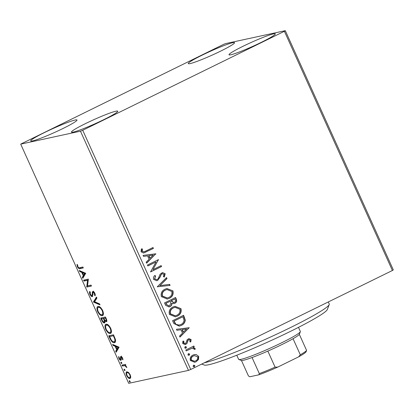 <?xml version="1.0" encoding="UTF-8"?>
<svg xmlns="http://www.w3.org/2000/svg" width="414" height="414" viewBox="0 0 414 414"><rect width="100%" height="100%" fill="white"/><g stroke="black" fill="none" stroke-linecap="round" stroke-linejoin="round"><path stroke-width="0.62" d="M73.325 132.087A25.394 2.106 155.7 0 1 71.451 132.097A25.394 2.106 155.7 0 1 89.491 121.68A25.394 2.106 155.7 0 1 115.868 111.206A25.394 2.106 155.7 0 1 117.742 111.195A25.394 2.106 155.7 0 1 99.702 121.612A25.394 2.106 155.7 0 1 73.325 132.087M190.129 63.585A25.394 2.106 155.7 0 1 188.251 63.596A25.394 2.106 155.7 0 1 206.291 53.178A25.394 2.106 155.7 0 1 232.668 42.709A25.394 2.106 155.7 0 1 234.547 42.694A25.394 2.106 155.7 0 1 216.501 53.111A25.394 2.106 155.7 0 1 190.129 63.585M230.883 54.762A25.394 2.106 155.7 0 1 229.004 54.772A25.394 2.106 155.7 0 1 247.044 44.355A25.394 2.106 155.7 0 1 273.421 33.886A25.394 2.106 155.7 0 1 275.3 33.87A25.394 2.106 155.7 0 1 257.254 44.288A25.394 2.106 155.7 0 1 230.883 54.762M32.571 140.91A25.394 2.106 155.7 0 1 30.698 140.92A25.394 2.106 155.7 0 1 48.738 130.503A25.394 2.106 155.7 0 1 75.11 120.029A25.394 2.106 155.7 0 1 76.988 120.019A25.394 2.106 155.7 0 1 58.948 130.436A25.394 2.106 155.7 0 1 32.571 140.91M223.265 44.526L20.7 144.129L80.471 131.186L82.728 130.265L284.397 31.293L285.293 30.667L225.521 43.61L223.265 44.526M196.236 354.565L198.694 356.392L198.482 359.518L196.024 361.82L194.72 362.281L190.352 360.485C189.803 357.975 190.678 356.169 192.976 355.072L194.311 354.596L196.236 354.565L198.694 356.392M185.782 349.985L193.845 346.032L194.259 346.948L193.074 347.532L195.123 348.479L195.16 349.318L194.109 349.297L194.062 348.816L191.739 348.36L186.196 350.906L185.782 349.985M191.832 348.34L186.171 350.844M191.108 339.584L190.761 341.923L189.824 341.726L190.14 340.127L188.655 339.77L188.023 340.349L187.004 343.397L185.167 344.572L182.688 343.516L182.926 341.084L183.909 341.245L183.63 342.927L185.436 343.413L186.109 342.818L187.092 339.775L188.903 338.621L191.108 339.584L190.487 341.98M188.386 339.832L188.986 339.656L188.023 340.349M184.773 343.61L185.436 343.413M173.813 323.479L172.56 320.7L183.588 315.287L185.296 320.136C184.929 322.687 183.583 324.447 181.26 325.42L179.257 326.134L173.813 323.479M164.529 302.908L175.557 297.5L176.323 299.187C177.057 301.05 176.566 302.417 174.832 303.286L173.963 303.591L171.981 303.317C171.991 304.859 171.339 305.951 170.014 306.588L169.031 306.934L165.61 305.304L164.529 302.908M157.258 286.809L166.557 277.566L167.008 278.565L159.954 285.582L169.636 284.382L170.087 285.386L157.258 286.809M147.845 265.959L147.425 265.038L158.458 259.625L152.932 269.638L161.155 265.602L161.574 266.523L150.541 271.936L156.047 261.927L147.845 265.959M145.65 251.112L152.989 247.51L153.403 248.431L143.637 253.011L141.102 251.795L141.355 248.912L142.416 248.959L142.23 251.231L143.793 251.872L145.65 251.112M82.728 130.265L190.735 369.474L392.405 270.497L284.397 31.293M155.824 253.798L146.597 263.195L146.142 262.197L149.123 259.231L147.607 255.873L143.518 256.38L143.063 255.376L155.897 253.953M153.553 279.362C153.18 277.846 153.578 276.552 154.748 275.491L155.643 275.967L154.65 278.741L156.73 279.688L157.273 279.497L158.22 278.663L160.166 274.156L162.464 272.567L165.176 273.737L164.348 276.961L163.349 276.578L164.037 274.28L162.097 273.757L160.922 275.015L160.337 276.687L157.677 280.423L156.792 280.739L153.553 279.362M162.412 273.633L161.822 273.82L160.922 275.015M165.01 289.189L166.894 288.517L172.907 290.861C173.657 294.359 172.426 296.859 169.217 298.365L167.303 299.043L161.346 296.626C160.627 293.164 161.848 290.685 165.01 289.189M173.042 306.976L174.925 306.308L180.939 308.647C181.689 312.146 180.457 314.645 177.249 316.151L175.334 316.829L169.378 314.412C168.658 310.95 169.88 308.471 173.042 306.976M189.198 327.707L179.966 337.105L179.516 336.106L182.496 333.141L180.98 329.782L176.887 330.284L176.436 329.285L189.265 327.857M185.244 346.689L186.512 347.004L185.938 348.226L184.675 347.91L185.544 346.585M184.975 346.751L186.238 347.067L185.648 348.324M188.432 353.742L189.695 354.058L189.12 355.279L187.858 354.964L188.727 353.639M188.158 353.804L189.426 354.12L188.831 355.378M193.623 365.246L194.891 365.562L194.316 366.778L193.048 366.462L193.918 365.138M193.354 365.303L194.616 365.619L194.026 366.882M285.293 30.667L393.3 269.871L392.405 270.497M128.511 372.403L130.208 374.763L130.757 377.366L129.924 378.525C128.951 378.763 127.843 377.77 126.612 375.539C125.794 373.221 125.882 371.969 126.875 371.777L128.511 372.403M121.964 365.101L125.437 364.346L125.856 365.267L125.344 365.376L126.834 367.58L124.805 365.65L122.378 366.017L121.964 365.101M122.622 357.96L122.927 359.838L122.389 359.368L122.218 358.11L121.349 357.318L121.23 359.875L120.831 360.294C120.277 360.423 119.646 359.849 118.947 358.571L118.564 356.578L119.123 357.034L119.33 358.374L120.396 359.378L120.515 356.816L120.919 356.402L122.622 357.96M122.032 357.008L121.136 357.608M121.23 359.875L121.054 360.185M120.396 359.378L121.219 358.798M121.178 357.722L121.147 356.506L120.515 356.816L120.919 356.402M109.995 338.59L108.742 335.811L113.493 334.781L115.428 339.475C115.765 341.534 115.418 342.601 114.383 342.668C113.069 343.102 111.609 341.747 109.995 338.59L110.44 338.373M114.75 342.544L115.009 342.362L112.675 341.462M100.711 318.024L105.461 316.995L106.227 318.687C107.014 320.514 107.035 321.518 106.294 321.699L104.773 320.793C105.104 322.118 104.985 322.832 104.411 322.946C103.624 323.106 102.75 322.263 101.787 320.415L100.711 318.024M93.44 301.925L96.462 297.061L96.917 298.064L94.62 301.754L99.541 303.881L99.997 304.88L93.507 302.075L96.648 297.469M84.021 281.07L83.607 280.149L88.363 279.119L87.514 285.867L91.064 285.101L91.478 286.022L86.723 287.052L87.561 280.304L84.021 281.07L84.653 280.759L84.311 279.999M79.731 267.692L82.893 267.009L83.307 267.925L80.099 268.624C79.4 269.178 78.515 268.567 77.444 266.797L76.973 264.417L77.547 264.805L77.925 266.678C78.67 267.76 79.276 268.096 79.731 267.692M20.7 144.129L128.707 383.333L188.479 370.39L80.471 131.186M85.734 273.292L82.779 278.311L82.324 277.308L83.292 275.75L81.775 272.391L79.7 271.491L79.245 270.492L85.734 273.292M94.082 292.056L93.279 292.362L92.917 293.055L92.322 296.61C91.597 296.75 90.79 296 89.895 294.364C89.377 292.946 89.315 291.979 89.719 291.451L90.299 292.149L90.35 294.194L91.913 295.689L92.239 295.286L92.332 292.077L92.845 291.451C93.455 291.301 94.144 291.932 94.92 293.345L95.158 295.829L94.542 295.172L94.428 293.438L93.191 292.403L93.761 292.129M91.913 295.689L92.871 294.98L92.953 294.266M98.082 306.474C99.407 306.112 100.928 307.447 102.651 310.469C103.79 313.698 103.655 315.432 102.258 315.67C100.928 316.022 99.401 314.676 97.683 311.623C96.576 308.44 96.705 306.722 98.082 306.474L97.766 306.583M102.589 315.556L102.863 315.375M106.113 324.26C107.438 323.898 108.96 325.233 110.683 328.261C111.821 331.485 111.687 333.218 110.29 333.456C108.954 333.808 107.433 332.463 105.715 329.415C104.607 326.227 104.737 324.514 106.113 324.26L105.798 324.369M110.621 333.342L110.895 333.161M119.103 347.201L116.148 352.221L115.697 351.217L116.665 349.659L115.149 346.301L113.069 345.4L112.618 344.396L119.103 347.201M120.986 362.115L121.726 362.793L121.675 363.647L120.935 362.964L120.929 362.136M124.169 369.169L124.909 369.847L124.862 370.701L124.117 370.018L124.117 369.19M129.359 380.668L130.105 381.346L130.053 382.2L129.313 381.522L129.308 380.689M190.735 369.474L188.479 370.39M83.24 267.77L80.73 268.313L78.826 267.713M77.884 266.58L77.444 266.797M83.224 277.592L82.955 276.997L82.324 277.308M82.955 276.997L83.923 275.439L83.292 275.75M83.923 275.439L83.799 275.155M82.634 272.583L82.407 272.081L81.775 272.391M82.407 272.081L80.326 271.18L79.7 271.491M80.326 271.18L80.202 270.906M83.602 275.253L84.233 274.943L85.248 273.307L83.074 272.371L82.443 272.676L83.602 275.253L84.616 273.618L82.443 272.676M85.248 273.307L84.616 273.618M91.406 285.862L86.723 287.052M87.354 286.742L86.629 286.84M87.261 286.535L88.192 279.993L87.561 280.304M88.192 279.993L84.653 280.759M90.33 294.147L89.895 294.364M90.123 292.75L90.117 291.932M92.539 295.379L92.871 294.98L92.539 295.379M92.943 293.288L92.964 291.766L92.332 292.077M92.964 291.766L93.476 291.14M95.292 294.991L94.542 295.172M95.168 294.866L95.256 294.442M94.863 293.226L94.428 293.438M92.715 296.315L91.603 295.658M99.665 304.161L94.138 301.77L93.507 302.075M102.874 315.364L100.602 314.485M98.123 311.411L97.683 311.623M97.569 308.74L98.108 306.469M100.447 307.39L99.127 307.084L98.496 307.395C97.399 307.586 97.285 308.947 98.159 311.488C99.546 313.957 100.773 315.044 101.844 314.749L102.729 314.35L103.412 313.051M101.844 314.749C102.951 314.557 103.065 313.181 102.18 310.619C100.793 308.176 99.562 307.1 98.496 307.395L99.127 307.084M102.62 310.402L102.18 310.619M106.926 321.388L105.404 320.488M105.228 320.576L104.773 320.793M104.814 322.656L103.635 321.978M102.232 320.198L101.787 320.415M101.803 318.744L101.409 317.874M104.628 321.714L104.923 321.461M104.975 320.7L104.866 320.224M104.059 318.257L101.611 318.837L102.087 319.893C102.739 321.357 103.376 322.066 103.997 322.025L104.737 321.673M106.501 320.467L106.786 320.224M105.808 317.755L103.867 318.35L104.08 318.821C104.695 320.198 105.296 320.85 105.87 320.778L106.615 320.426M106.258 318.759L105.824 318.977L105.389 318.019L103.867 318.35M105.829 317.807L105.389 318.019M105.87 320.778C106.315 320.679 106.3 320.079 105.824 318.977M104.778 320.11L104.193 320.395L103.381 318.454L101.611 318.837M104.012 318.149L103.381 318.454M103.997 322.025L104.193 320.395M110.905 333.151L108.628 332.271M106.155 329.197L105.715 329.415M105.601 326.527L106.139 324.255M108.478 325.176L107.159 324.871L106.527 325.181C105.425 325.373 105.316 326.734 106.191 329.275C107.578 331.743 108.804 332.83 109.876 332.535L110.761 332.137L111.444 330.843M109.876 332.535C110.983 332.344 111.097 330.967 110.212 328.405C108.82 325.963 107.593 324.886 106.527 325.181L107.159 324.871M110.652 328.188L110.212 328.405M109.834 336.53L109.441 335.661M113.86 335.594L109.643 336.629L111.319 340.049C112.396 341.457 113.276 342.026 113.964 341.752L114.885 341.343L115.563 340.153M113.84 335.547L109.643 336.629M115.237 338.854L114.756 339.087L113.42 335.806M113.964 341.752C114.818 341.695 115.082 340.81 114.756 339.087M116.593 351.502L116.329 350.906L115.697 351.217M116.329 350.906L117.297 349.349L116.665 349.659M117.297 349.349L117.167 349.064M116.008 346.492L115.78 345.99L115.149 346.301M115.78 345.99L113.7 345.09L113.069 345.4M113.7 345.09L113.576 344.81M116.976 349.157L117.607 348.852L118.621 347.217L116.443 346.275L115.811 346.585L116.976 349.157L117.99 347.527L115.811 346.585M118.621 347.217L117.99 347.527M122.927 359.104L122.389 359.368M122.601 357.919L122.218 358.11M121.98 357.013L121.768 357.298L121.98 357.013M121.188 359.989L120.293 359.383M119.335 358.384L118.947 358.571M121.028 359.067L120.51 359.321M121.121 357.748L120.546 358.032M121.147 356.506L121.55 356.097M121.825 363.073L121.566 362.659L120.935 362.964M121.566 362.659L121.468 362.379M125.804 365.153L124.805 365.65M126.7 367.011L126.265 367.223M126.518 366.613L126.141 366.794M125.437 365.345L122.378 366.017M123.01 365.712L122.663 364.946M125.007 370.126L124.749 369.712L124.117 370.018M124.749 369.712L124.65 369.433M130.426 378.236L128.837 377.511M126.994 375.353L126.612 375.539M126.684 373.361L127.01 371.762M128.604 372.486L127.289 372.698C126.534 372.817 126.451 373.733 127.036 375.446C127.967 377.087 128.79 377.806 129.504 377.604L130.752 376.59M129.504 377.604C130.26 377.485 130.353 376.569 129.779 374.851C128.842 373.216 128.009 372.502 127.289 372.698L127.921 372.388M130.162 374.665L129.779 374.851M130.203 381.625L129.939 381.211L129.313 381.522M129.939 381.211L129.841 380.932M152.74 247.629L153.403 248.431M153.128 248.488L143.508 253.032M141.329 248.98L142.416 248.959M142.142 249.021L141.847 250.605L142.116 250.548M141.847 250.605L141.955 251.288L142.23 251.231M141.955 251.288L143.793 251.872M155.623 254.01L146.53 263.05M143.078 255.402L155.555 253.854M148.916 255.707L148.647 255.769L149.806 258.341L153.201 255.174L148.916 255.707L150.08 258.284M158.21 259.744L158.541 259.816M158.272 259.878L152.932 269.638M160.911 265.726L161.574 266.523M161.3 266.585L150.515 271.874M147.814 265.897L156.047 261.927M154.629 275.631L155.643 275.967M155.374 276.024L154.65 278.741M154.381 278.798L156.73 279.688M162.324 272.603L165.176 273.737M164.901 273.794L164.079 277.023M162.278 273.659L161.822 273.82M160.653 275.072L160.337 276.687M160.068 276.749L157.677 280.423M157.403 280.485L156.652 280.764M166.35 277.768L167.008 278.565M166.738 278.622L159.954 285.582M159.685 285.639L169.636 284.382M169.362 284.444L169.807 285.422M166.759 288.548L172.907 290.861M172.633 290.923C173.383 294.421 172.152 296.921 168.943 298.422L169.217 298.365M168.943 298.422L167.168 299.068M166.878 289.577L165.155 290.162C162.63 291.352 161.641 293.329 162.19 296.098L167.106 298.023M168.803 297.443C171.349 296.248 172.343 294.256 171.794 291.456L167.018 289.546L165.429 290.105C162.899 291.296 161.91 293.272 162.459 296.036L167.24 297.997L168.803 297.443M162.19 296.098L162.459 296.036M165.155 290.162L165.429 290.105M175.313 297.619L176.048 299.25C176.788 301.113 176.292 302.479 174.558 303.343L174.832 303.286M174.558 303.343L173.828 303.617M170.014 306.588L169.74 306.645C171.065 306.008 171.722 304.921 171.707 303.374L171.981 303.317M169.74 306.645L168.896 306.965M166.278 304.388L169.01 305.874L169.595 305.667L170.915 303.255L170.175 301.263L165.802 303.333L166.278 304.388L168.876 305.899M174.843 298.975L171.034 300.766L173.507 302.65L174.397 302.375C175.432 301.863 175.722 301.05 175.272 299.927L174.843 298.975L171.308 300.709L173.782 302.593M171.246 301.237L171.52 301.18M171.034 300.766L171.308 300.709M165.802 303.333L166.552 304.326M170.175 301.263L166.076 303.276M174.791 306.334L180.939 308.647M180.664 308.709C181.415 312.208 180.183 314.707 176.975 316.208L177.249 316.151M176.975 316.208L175.2 316.86M174.91 307.364L173.187 307.954C170.661 309.139 169.668 311.116 170.221 313.884L175.132 315.81M176.835 315.23C179.381 314.035 180.375 312.042 179.826 309.242L175.05 307.333L173.461 307.892C170.93 309.082 169.942 311.059 170.49 313.822L175.272 315.784L176.835 315.23M170.221 313.884L170.49 313.822M173.187 307.954L173.461 307.892M183.345 315.406L185.022 320.198L185.296 320.136M185.022 320.198C184.654 322.749 183.309 324.509 180.985 325.476L181.26 325.42M180.985 325.476L179.122 326.165M182.874 316.762L173.833 321.119L175.671 324.436L178.941 325.14L180.846 324.498C182.755 323.707 183.816 322.263 184.033 320.162L182.874 316.762L174.108 321.062L175.945 324.374L179.215 325.083M173.833 321.119L174.108 321.062M175.671 324.436L175.945 324.374M188.996 327.919L179.904 336.96M176.447 329.311L188.924 327.764M182.289 329.616L182.015 329.679L183.179 332.251L186.569 329.083L182.289 329.616L183.449 332.194M187.754 340.411L187.004 343.397M186.73 343.46L185.891 344.313M185.622 344.37L185.027 344.598M182.874 341.177L183.909 341.245M183.64 341.307L183.361 342.983L183.63 342.927M183.361 342.983L185.167 343.47M188.768 338.652L190.833 339.646M186.238 347.067L186.512 347.004M193.597 346.151L194.259 346.948M193.985 347.01L193.074 347.532M192.8 347.589L195.123 348.479M194.849 348.541L194.891 349.375M189.426 354.12L189.695 354.058M198.42 356.449L198.213 359.58L198.482 359.518M198.213 359.58L196.024 361.82M195.75 361.877L194.58 362.312M194.176 354.627L195.967 354.622M194.321 355.647L193.11 356.056C191.387 356.847 190.709 358.182 191.066 360.056L194.425 361.298M195.599 360.904C197.328 360.102 198.027 358.757 197.701 356.873L194.456 355.616L193.385 355.993C191.661 356.79 190.978 358.126 191.34 359.994L194.559 361.272L195.599 360.904M191.066 360.056L191.34 359.994M193.11 356.056L193.385 355.993M194.616 365.619L194.891 365.562M204.34 362.793A71.487 5.931 -24.3 0 0 310.805 317.052A71.487 5.931 -24.3 0 0 329.218 304.575L327.334 309.506A67.725 5.615 155.7 0 1 309.889 321.331A67.725 5.615 155.7 0 1 245.875 351.538A67.725 5.615 155.7 0 1 204.314 365.055L201.716 364.082M329.218 304.575A71.487 5.931 -24.3 0 0 329.239 304.021L328.307 301.956M300.341 331.723L299.4 334.191A31.981 2.655 155.7 0 1 299.327 334.331A31.981 2.655 155.7 0 1 293.055 338.714A31.981 2.655 155.7 0 1 267.842 351.088A31.981 2.655 155.7 0 1 252.059 357.53A31.981 2.655 155.7 0 1 243.479 360.252A31.981 2.655 155.7 0 1 241.305 360.423L238.831 359.497A33.86 2.81 -24.3 0 0 241.129 359.316A33.86 2.81 -24.3 0 0 275.036 345.944A33.86 2.81 -24.3 0 0 300.341 331.723A33.86 2.81 -24.3 0 0 300.352 331.464L298.494 327.355M236.772 355.222L238.63 359.331A33.86 2.81 -24.3 0 0 238.831 359.497M299.327 334.331L306.577 350.394L306.086 351.734A30.853 2.556 155.7 0 1 298.608 356.863L277.716 367.114A30.853 2.556 155.7 0 1 258.843 374.815L249.839 376.766L248.447 375.943L241.455 360.465M298.608 356.863L300.305 354.777A31.981 2.655 -24.3 0 0 306.577 350.394M293.055 338.714L300.305 354.777M267.842 351.088L275.098 367.146L277.716 367.114M258.843 374.815L259.314 373.588A31.981 2.655 -24.3 0 0 275.098 367.146M252.059 357.53L259.314 373.588M80.73 268.313L80.099 268.624M92.917 293.303L92.312 293.598M104.028 318.708L103.588 318.92M114.135 336.199L113.695 336.411M124.179 365.459L123.548 365.769M145.681 252.142L145.956 252.085M176.048 299.25L176.323 299.187M184.137 317.155L184.406 317.098M174.284 322.113L174.553 322.051M187.335 341.736L187.609 341.679M188.634 349.633L188.908 349.576M92.001 295.653L92.632 295.348M121.292 357.344L121.923 357.034M120.464 359.352L121.095 359.041M167.24 297.997L166.966 298.054M167.018 289.546L166.744 289.603M169.01 305.874L168.741 305.93M175.272 315.784L174.998 315.841M175.05 307.333L174.775 307.39M194.559 361.272L194.29 361.329M194.456 355.616L194.182 355.673"/></g></svg>
